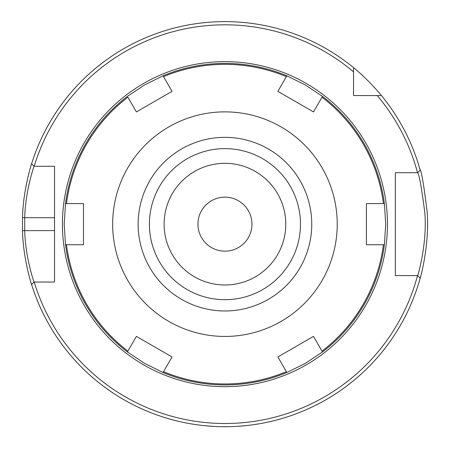 <?xml version="1.0" encoding="UTF-8"?>
<svg xmlns="http://www.w3.org/2000/svg" width="450" height="450" viewBox="0 0 450 450"><rect width="100%" height="100%" fill="white"/><g stroke="black" fill="none" stroke-linecap="round" stroke-linejoin="round"><path stroke-width="0.67" d="M34.194 166.286A199.333 199.333 0 0 1 353.548 71.854L353.548 67.674A202.551 202.551 0 0 0 31.59 163.822L34.054 166.286L54.546 166.286L54.546 282.032L34.054 282.032C34.166 282.527 25.402 258.249 24.699 230.586L24.699 217.727C25.431 190.114 34.2 165.746 34.054 166.286L34.194 166.286M353.548 67.674C368.657 79.785 381.808 95.901 381.431 95.552A202.551 202.551 0 0 1 420.176 170.184L417.639 172.716C419.214 174.454 421.605 187.763 424.811 212.642C427.461 243.697 417.645 276.57 417.639 275.597L417.532 275.597A199.333 199.333 0 0 1 34.194 282.032M34.054 282.032L31.59 284.496A202.551 202.551 0 0 0 420.176 278.134L417.639 275.597L395.348 275.597L395.348 172.716L417.532 172.716A199.333 199.333 0 0 0 377.246 95.552L353.548 95.552L353.548 71.854M285.784 224.156A60.84 60.84 0 0 1 224.949 284.996A60.84 60.84 0 0 1 164.109 224.156A60.84 60.84 0 0 1 224.949 163.316A60.84 60.84 0 0 1 285.784 224.156M224.949 197.151A27.006 27.006 0 0 0 201.561 237.662A27.006 27.006 0 0 0 248.333 237.662A27.006 27.006 0 0 0 224.949 197.151M224.949 299.694A75.538 75.538 0 0 1 159.531 186.39A75.538 75.538 0 0 1 290.363 186.39A75.538 75.538 0 0 1 224.949 299.694A75.538 75.538 0 0 1 159.531 186.39A75.538 75.538 0 0 1 290.363 186.39A75.538 75.538 0 0 1 224.949 299.694M31.956 162.658C32.102 162.079 23.237 188.134 22.5 217.659L22.5 230.659C23.209 260.235 32.068 286.189 31.956 285.66M48.369 166.286L54.546 166.286L54.546 217.727L22.5 217.659M22.5 230.659L54.546 230.586L54.546 282.032L48.369 282.032M381.431 95.552L377.246 95.552M207.129 425.925L203.856 425.61M195.879 424.614L191.098 423.861M189.579 423.596L189.917 423.658M194.709 424.44L198.304 424.952M205.633 425.784L212.366 426.319M221.372 426.679L227.503 426.696M237.352 426.33L244.26 425.784M253.732 424.654L254.109 424.598M259.836 423.681L260.263 423.608M258.936 423.838L253.963 424.62M245.717 425.644L239.518 426.184M231.204 426.611L227.081 426.696M419.889 279.157C419.889 280.198 429.823 245.047 427.14 211.843C423.9 185.243 421.481 171.011 419.889 169.155M403.504 275.597L395.348 275.597L395.348 172.716L403.504 172.716M359.072 95.552L353.548 95.552L353.548 90.034M136.395 336.381L172.035 356.957L136.395 336.381L127.884 351.118A159.812 159.812 0 0 1 66.465 244.732L65.514 244.732L64.192 224.156L65.514 203.58A160.757 160.757 0 0 1 127.412 96.373L144.568 84.943L163.052 75.797L172.035 91.356L136.395 111.938L172.035 91.356M172.035 356.957L163.052 372.521L144.568 363.375L127.412 351.945L127.884 351.118L127.412 351.945A160.757 160.757 0 0 1 65.514 244.732L83.481 244.732L83.481 203.58L83.481 244.732M277.858 356.957L313.498 336.381L277.858 356.957L286.369 371.694A159.812 159.812 0 0 1 163.524 371.694M313.498 336.381L322.481 351.945L305.325 363.375L286.841 372.521L286.369 371.694L286.841 372.521A160.757 160.757 0 0 1 163.052 372.521M366.412 203.58L384.379 203.58L385.701 224.156L384.379 244.732L383.428 244.732A159.812 159.812 0 0 1 322.009 351.118L322.481 351.945A160.757 160.757 0 0 0 384.379 244.732L366.412 244.732L366.412 203.58L366.412 244.732M277.858 91.356L286.841 75.797L305.325 84.943L322.481 96.373L322.009 97.194A159.812 159.812 0 0 1 383.428 203.58L384.379 203.58A160.757 160.757 0 0 0 322.481 96.373L313.498 111.938L277.858 91.356L313.498 111.938M286.369 76.618L286.841 75.797A160.757 160.757 0 0 0 163.052 75.797L163.524 76.618A159.812 159.812 0 0 1 286.369 76.618M136.395 111.938L127.884 97.194A159.812 159.812 0 0 0 66.465 203.58L83.481 203.58M224.949 336.442A112.286 112.286 0 0 1 127.704 168.013A112.286 112.286 0 0 1 322.189 168.013A112.286 112.286 0 0 1 224.949 336.442M65.514 203.58L66.465 203.58L65.514 203.58M224.949 310.967A86.805 86.805 0 0 1 149.771 180.754A86.805 86.805 0 0 1 300.122 180.754A86.805 86.805 0 0 1 224.949 310.967M224.949 386.668A162.512 162.512 0 0 0 365.687 142.903A162.512 162.512 0 0 0 84.206 142.903A162.512 162.512 0 0 0 224.949 386.668"/></g></svg>
